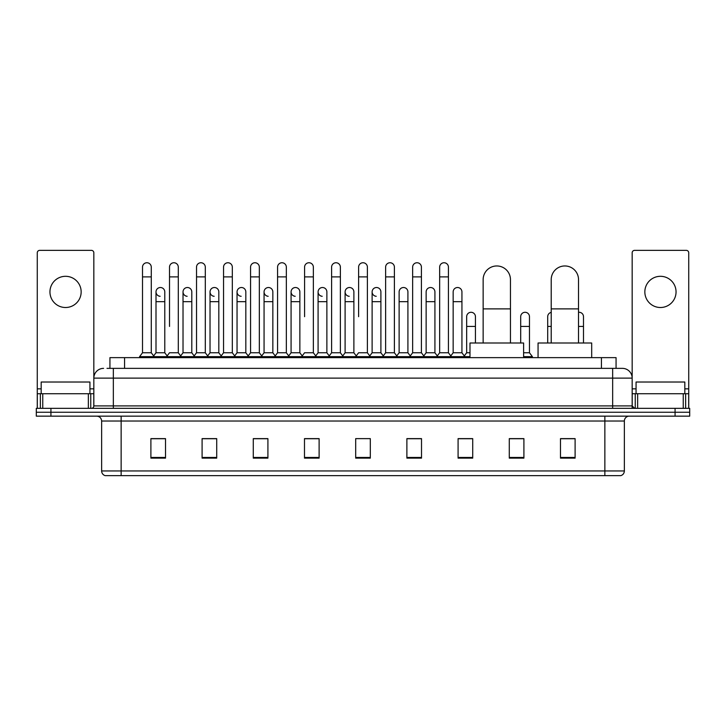<?xml version="1.0" encoding="UTF-8"?>
<svg xmlns="http://www.w3.org/2000/svg" width="726" height="726" viewBox="0 0 726 726"><rect width="100%" height="100%" fill="white"/><g stroke="black" fill="none" stroke-linecap="round" stroke-linejoin="round"><path stroke-width="1.09" d="M109.935 368.363L109.935 357.637L616.065 357.637L616.065 368.363M107.23 368.363L618.997 368.363M107.003 368.363L113.347 368.363L113.347 378.119L93.835 378.119L93.835 405.907A2.441 2.441 0 0 1 91.403 408.348M103.591 368.363A9.756 9.756 0 0 0 93.835 378.119L93.835 252.802A2.441 2.441 0 0 0 91.403 250.361L39.712 250.361A2.441 2.441 0 0 0 37.271 252.802L37.271 393.719L42.761 393.719L42.761 408.348M622.409 368.363A9.756 9.756 0 0 1 632.164 378.119L612.653 378.119L612.653 368.363L622.264 368.363M683.239 408.348L683.239 393.719L688.729 393.719L688.729 408.348L688.729 252.802A2.441 2.441 0 0 0 686.288 250.361L634.597 250.361A2.441 2.441 0 0 0 632.164 252.802L632.164 405.907L634.597 408.348M50.929 408.348L36.3 408.348L36.3 412.25L50.929 412.25L36.3 412.25L36.3 416.152L50.929 416.152L50.929 412.25L675.071 412.25L50.929 412.25L50.929 408.348L675.071 408.348L675.071 412.25L689.7 412.25L675.071 412.25L675.071 416.152L50.929 416.152M689.7 408.348L689.7 412.25L689.7 408.348L675.071 408.348M624.36 470.956C624.224 473.298 623.053 474.858 620.848 475.639L604.858 475.639L604.858 470.956L624.36 470.956L624.36 421.026A4.873 4.873 0 0 1 629.233 416.152M604.858 475.639L105.152 475.639A4.873 4.873 0 0 1 101.64 470.956L101.64 421.026C101.35 418.067 99.725 416.443 96.767 416.152M575.11 458.133L575.11 438.631L560.481 438.631L560.481 458.133L575.11 458.133M523.909 458.133L523.909 438.631L509.28 438.631L509.28 458.133L523.909 458.133M472.717 458.133L472.717 438.631L458.088 438.631L458.088 458.133L472.717 458.133M421.516 458.133L421.516 438.631L406.887 438.631L406.887 458.133L421.516 458.133M165.519 458.133L165.519 438.631L150.89 438.631L150.89 458.133L165.519 458.133M216.72 458.133L216.72 438.631L202.091 438.631L202.091 458.133L216.72 458.133M267.912 458.133L267.912 438.631L253.283 438.631L253.283 458.133L267.912 458.133M319.113 458.133L319.113 438.631L304.484 438.631L304.484 458.133L319.113 458.133M370.314 458.133L370.314 438.631L355.686 438.631L355.686 458.133L370.314 458.133M689.7 416.152L689.7 412.25L689.7 416.152L675.071 416.152M466.183 438.731L462.426 438.731M520.206 438.731L514.353 438.731M317.607 438.731L313.85 438.631M263.574 438.731L259.817 438.731M209.551 438.731L205.794 438.731M150.89 438.731L165.274 438.731M155.518 438.731L151.77 438.731M412.15 438.631L408.393 438.731M358.127 438.631L367.873 438.631M319.113 438.731L304.484 438.731M267.912 438.731L253.283 438.731M216.72 438.731L202.091 438.731M421.516 438.731L406.887 438.731M472.717 438.731L458.088 438.731M523.909 438.731L509.28 438.731M575.11 438.731L560.481 438.731M89.933 393.719L89.933 382.021L41.173 382.021L41.173 393.719M65.558 276.307A15.6 15.6 0 0 0 49.949 291.906A15.6 15.6 0 0 0 65.558 307.506A15.6 15.6 0 0 0 81.158 291.906A15.6 15.6 0 0 0 65.558 276.307M88.354 408.348L88.354 393.719L42.761 393.719M88.354 393.719L93.835 393.719M37.271 408.348L37.271 393.719M483.144 343.008L483.144 279.619A13.649 13.649 0 0 1 496.802 265.961A13.649 13.649 0 0 1 510.451 279.619A13.649 13.649 0 0 0 496.802 265.961M510.451 343.008L510.451 279.619M523.618 357.637L523.618 343.008L469.985 343.008L469.985 357.637M551.216 343.008L551.216 279.619A13.649 13.649 0 0 1 564.873 265.961A13.649 13.649 0 0 1 578.522 279.619A13.649 13.649 0 0 0 564.873 265.961M578.522 343.008L578.522 279.619M591.69 357.637L591.69 343.008L538.057 343.008L538.057 357.637M142.505 276.887L151.28 276.887L151.28 352.763L142.505 352.763L142.505 267.132A4.392 4.392 0 0 1 147.169 262.758A4.392 4.392 0 0 1 151.28 267.132A4.392 4.392 0 0 0 147.169 262.758M142.505 352.763L139.573 356.657L139.573 357.637M151.28 352.763L154.202 356.657L139.573 356.657M169.512 326.428L169.512 276.887L178.297 276.887L178.297 352.763L169.512 352.763L166.59 356.657L154.202 356.657L154.202 357.637M169.512 276.887L169.512 267.132A4.392 4.392 0 0 1 174.176 262.758A4.392 4.392 0 0 1 178.297 267.132A4.392 4.392 0 0 0 174.176 262.758M183.025 352.763L183.025 301.662L191.8 301.662L191.8 352.763L183.025 352.763L180.656 355.912L178.297 352.763L181.219 356.657L166.59 356.657L166.59 357.637M196.528 352.763L196.528 276.887L205.304 276.887L205.304 352.763L196.528 352.763L193.606 356.657L181.219 356.657L181.219 357.637M196.528 276.887L196.528 267.132A4.392 4.392 0 0 1 201.193 262.758A4.392 4.392 0 0 1 205.304 267.132A4.392 4.392 0 0 0 201.193 262.758M205.304 326.428L205.304 352.763L208.235 356.657L193.606 356.657L193.606 357.637M223.544 352.763L223.544 276.887L232.32 276.887L232.32 352.763L223.544 352.763L220.613 356.657L208.235 356.657L208.235 357.637M223.544 276.887L223.544 267.132A4.392 4.392 0 0 1 228.209 262.758A4.392 4.392 0 0 1 232.32 267.132A4.392 4.392 0 0 0 228.209 262.758M232.32 352.763L235.242 356.657L220.613 356.657L220.613 357.637M250.561 352.763L250.561 276.887L259.336 276.887L259.336 352.763L250.561 352.763L247.63 356.657L235.242 356.657L235.242 357.637M250.561 276.887L250.561 267.132A4.392 4.392 0 0 1 255.216 262.758A4.392 4.392 0 0 1 259.336 267.132A4.392 4.392 0 0 0 255.216 262.758M259.336 316.681L259.336 352.763L262.258 356.657L247.63 356.657L247.63 357.637M277.568 352.763L277.568 276.887L286.343 276.887L286.343 352.763L277.568 352.763L274.646 356.657L262.258 356.657L262.258 357.637M277.568 276.887L277.568 267.132A4.392 4.392 0 0 1 282.233 262.758A4.392 4.392 0 0 1 286.343 267.132A4.392 4.392 0 0 0 282.233 262.758M286.343 352.763L289.275 356.657L274.646 356.657L274.646 357.637M304.584 316.681L304.584 276.887L313.36 276.887L313.36 352.763L304.584 352.763L301.662 356.657L289.275 356.657L289.275 357.637M304.584 276.887L304.584 267.132A4.392 4.392 0 0 1 309.249 262.758A4.392 4.392 0 0 1 313.36 267.132A4.392 4.392 0 0 0 309.249 262.758M313.36 316.681L313.36 352.763L316.291 356.657L301.662 356.657L301.662 357.637M331.6 352.763L331.6 276.887L340.376 276.887L340.376 352.763L331.6 352.763L328.669 356.657L316.291 356.657L316.291 357.637M331.6 276.887L331.6 267.132A4.392 4.392 0 0 1 336.265 262.758A4.392 4.392 0 0 1 340.376 267.132A4.392 4.392 0 0 0 336.265 262.758M340.376 352.763L343.298 356.657L328.669 356.657L328.669 357.637M358.608 316.681L358.608 276.887L367.392 276.887L367.392 352.763L358.608 352.763L355.686 356.657L343.298 356.657L343.298 357.637M358.608 276.887L358.608 267.132A4.392 4.392 0 0 1 363.272 262.758A4.392 4.392 0 0 1 367.392 267.132A4.392 4.392 0 0 0 363.272 262.758M367.392 352.763L370.314 356.657L355.686 356.657L355.686 357.637M380.896 352.763L380.896 301.662L372.12 301.662L372.12 352.763L380.896 352.763L383.264 355.912L385.624 352.763L385.624 276.887L394.399 276.887L394.399 352.763L385.624 352.763L382.702 356.657L370.314 356.657L370.314 357.637M385.624 276.887L385.624 267.132A4.392 4.392 0 0 1 390.289 262.758A4.392 4.392 0 0 1 394.399 267.132A4.392 4.392 0 0 0 390.289 262.758M399.128 352.763L399.128 301.662L407.912 301.662L407.912 352.763L399.128 352.763L396.768 355.912L394.399 352.763L397.331 356.657L382.702 356.657L382.702 357.637M407.912 352.763L410.272 355.912L412.64 352.763L412.64 276.887L421.416 276.887L421.416 352.763L412.64 352.763L409.709 356.657L397.331 356.657L397.331 357.637M412.64 276.887L412.64 267.132A4.392 4.392 0 0 1 417.305 262.758A4.392 4.392 0 0 1 421.416 267.132A4.392 4.392 0 0 0 417.305 262.758M426.144 352.763L426.144 301.662L434.919 301.662L434.919 352.763L426.144 352.763L423.784 355.912L421.416 352.763L424.338 356.657L409.709 356.657L409.709 357.637M434.919 352.763L437.288 355.912L439.657 352.763L439.657 276.887L448.432 276.887L448.432 352.763L439.657 352.763L436.725 356.657L424.338 356.657L424.338 357.637M439.657 276.887L439.657 267.132A4.392 4.392 0 0 1 444.321 262.758A4.392 4.392 0 0 1 448.432 267.132A4.392 4.392 0 0 0 444.321 262.758M453.16 352.763L453.16 301.662L461.936 301.662L461.936 352.763L453.16 352.763L450.792 355.912L448.432 352.763L451.354 356.657L436.725 356.657L436.725 357.637M461.936 352.763L464.858 356.657L451.354 356.657L451.354 357.637M160.119 296.29A4.392 4.392 0 0 1 156.008 291.906A4.392 4.392 0 0 1 160.673 287.523A4.392 4.392 0 0 1 164.784 291.906L164.784 301.662L156.008 301.662L156.008 291.906M164.784 301.662L164.784 352.763L156.008 352.763L156.008 301.662M156.008 352.763L153.64 355.912M164.784 352.763L167.152 355.912M187.136 296.29A4.392 4.392 0 0 1 183.025 291.906A4.392 4.392 0 0 1 187.689 287.523A4.392 4.392 0 0 1 191.8 291.906L191.8 301.662M191.8 352.763L194.169 355.912M214.152 296.29A4.392 4.392 0 0 1 210.032 291.906A4.392 4.392 0 0 1 214.696 287.523A4.392 4.392 0 0 1 218.816 291.906L218.816 301.662L210.032 301.662L210.032 291.906M218.816 301.662L218.816 352.763L210.032 352.763L210.032 301.662M210.032 352.763L207.672 355.912M218.816 352.763L221.176 355.912M241.159 296.29A4.392 4.392 0 0 1 237.048 291.906A4.392 4.392 0 0 1 241.713 287.523A4.392 4.392 0 0 1 245.824 291.906L245.824 301.662L237.048 301.662L237.048 291.906M245.824 301.662L245.824 352.763L237.048 352.763L237.048 301.662M237.048 352.763L234.689 355.912M245.824 352.763L248.192 355.912M268.175 296.29A4.392 4.392 0 0 1 264.064 291.906A4.392 4.392 0 0 1 268.729 287.523A4.392 4.392 0 0 1 272.84 291.906L272.84 301.662L264.064 301.662L264.064 291.906M272.84 301.662L272.84 352.763L264.064 352.763L264.064 301.662M264.064 352.763L261.696 355.912M272.84 352.763L275.208 355.912M295.192 296.29A4.392 4.392 0 0 1 291.081 291.906A4.392 4.392 0 0 1 295.745 287.523A4.392 4.392 0 0 1 299.856 291.906L299.856 301.662L291.081 301.662L291.081 291.906M299.856 301.662L299.856 352.763L291.081 352.763L291.081 301.662M291.081 352.763L288.712 355.912M299.856 352.763L302.216 355.912M322.208 296.29A4.392 4.392 0 0 1 318.088 291.906A4.392 4.392 0 0 1 322.752 287.523A4.392 4.392 0 0 1 326.872 291.906L326.872 301.662L318.088 301.662L318.088 291.906M326.872 301.662L326.872 352.763L318.088 352.763L318.088 301.662M318.088 352.763L315.728 355.912M326.872 352.763L329.232 355.912M349.215 296.29A4.392 4.392 0 0 1 345.104 291.906A4.392 4.392 0 0 1 349.769 287.523A4.392 4.392 0 0 1 353.88 291.906L353.88 301.662L345.104 301.662L345.104 291.906M353.88 301.662L353.88 352.763L345.104 352.763L345.104 301.662M345.104 352.763L342.736 355.912M353.88 352.763L356.248 355.912M376.231 296.29A4.392 4.392 0 0 1 372.12 291.906A4.392 4.392 0 0 1 376.785 287.523A4.392 4.392 0 0 1 380.896 291.906L380.896 301.662M372.12 352.763L369.752 355.912M399.128 301.662L399.128 291.906A4.392 4.392 0 0 1 403.792 287.523A4.392 4.392 0 0 1 407.912 291.906L407.912 301.662M426.144 301.662L426.144 291.906A4.392 4.392 0 0 1 430.808 287.523A4.392 4.392 0 0 1 434.919 291.906L434.919 301.662M453.16 301.662L453.16 291.906A4.392 4.392 0 0 1 457.825 287.523A4.392 4.392 0 0 1 461.936 291.906L461.936 301.662M469.985 356.657L464.858 356.657L464.858 357.637M466.664 316.681A4.392 4.392 0 0 1 471.328 312.298A4.392 4.392 0 0 1 475.439 316.681L475.439 326.428L466.664 326.428L466.664 316.681M469.985 352.763L466.664 352.763L466.664 326.428M475.439 343.008L475.439 326.428M466.664 352.763L464.304 355.912M520.696 316.681A4.392 4.392 0 0 1 525.361 312.298A4.392 4.392 0 0 1 529.472 316.681L529.472 326.428L520.696 326.428L520.696 316.681M529.472 326.428L529.472 352.763L523.618 352.763M520.696 343.008L520.696 326.428M529.472 352.763L532.394 356.657L523.618 356.657M532.394 356.657L532.394 357.637M547.703 343.008L547.703 316.681A4.392 4.392 0 0 1 551.216 312.38M578.522 312.325A4.392 4.392 0 0 1 583.495 316.681L583.495 326.428L578.522 326.428M583.495 343.008L583.495 326.428M660.442 276.307A15.6 15.6 0 0 0 644.842 291.906A15.6 15.6 0 0 0 660.442 307.506A15.6 15.6 0 0 0 676.051 291.906A15.6 15.6 0 0 0 660.442 276.307M683.239 393.719L637.646 393.719L637.646 408.348M632.164 393.719L637.646 393.719M632.164 408.348L632.164 405.907L612.653 405.907L612.653 378.119L113.347 378.119L113.347 405.907L612.653 405.907L612.653 408.348M684.827 393.719L684.827 382.021L636.067 382.021L636.067 393.719M124.563 368.363L124.563 357.637M601.437 368.363L601.437 357.637M113.347 408.348L113.347 405.907L93.835 405.907M604.858 416.152L604.858 421.026L101.64 421.026M624.36 421.026L604.858 421.026L604.858 470.956L121.142 470.956L121.142 475.639M101.64 470.956L121.142 470.956L121.142 416.152M370.314 457.453L355.686 457.453M319.113 457.453L304.484 457.453M267.912 457.453L253.283 457.453M216.72 457.453L202.091 457.453M165.519 457.453L150.89 457.453M421.516 457.453L406.887 457.453M472.717 457.453L458.088 457.453M523.909 457.453L509.28 457.453M575.11 457.453L560.481 457.453M93.835 388.846L89.933 388.846M41.173 388.846L37.271 388.846M93.799 406.333L93.799 393.719M90.75 393.719L90.75 408.348M37.316 393.719L37.316 408.348M40.357 408.348L40.357 393.719M483.144 308.877L510.451 308.877M551.216 308.877L578.522 308.877M551.216 326.428L547.703 326.428M688.729 388.846L684.827 388.846M636.067 388.846L632.164 388.846M688.684 408.348L688.684 393.719M685.643 393.719L685.643 408.348M632.201 393.719L632.201 406.333M635.25 408.348L635.25 393.719M151.28 276.887L151.28 267.132M178.297 276.887L178.297 267.132M205.304 276.887L205.304 267.132M232.32 276.887L232.32 267.132M259.336 276.887L259.336 267.132M286.343 276.887L286.343 267.132M313.36 276.887L313.36 267.132M340.376 276.887L340.376 267.132M367.392 276.887L367.392 267.132M394.399 276.887L394.399 267.132M421.416 276.887L421.416 267.132M448.432 276.887L448.432 267.132M183.025 301.662L183.025 291.906M372.12 301.662L372.12 291.906M250.561 326.428L250.561 316.681M277.568 326.428L277.568 316.681M286.343 326.428L286.343 316.681"/></g></svg>
